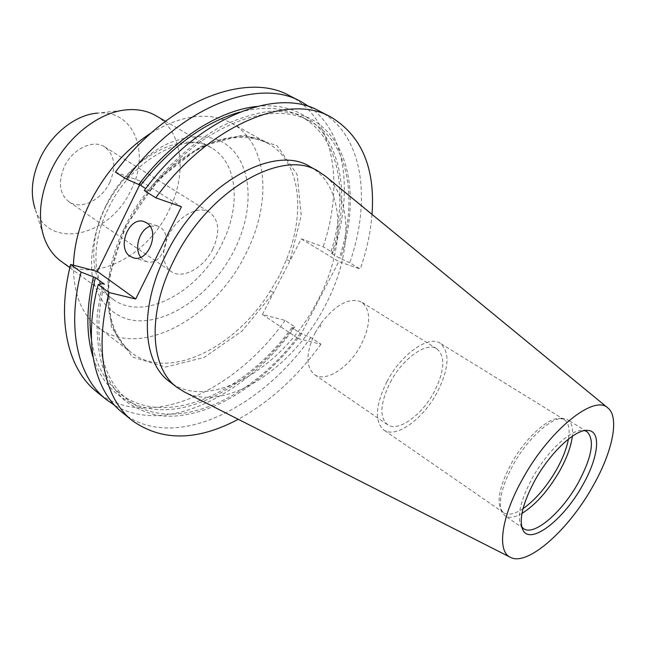 <?xml version="1.0" encoding="UTF-8"?>
<svg xmlns="http://www.w3.org/2000/svg" width="646" height="646" viewBox="0 0 646 646"><rect width="100%" height="100%" fill="white"/><g stroke="black" fill="none" stroke-linecap="round" stroke-linejoin="round"><path stroke-width="0.48" stroke-dasharray="3.23 2.42" d="M212.744 249.243C220.238 232.455 219.236 220.181 209.724 212.421C198.758 204.806 177.521 216.257 168.493 235.289C161.29 251.883 162.17 263.964 171.142 271.522C182.414 279.791 203.732 268.025 212.744 249.243M109.731 182.511C116.401 166.716 114.722 154.846 104.684 146.892C93.194 139.011 72.409 148.927 64.317 166.725C57.93 182.293 59.448 193.962 68.88 201.746C80.669 210.338 101.616 200.155 109.731 182.511M140.715 257.237L143.678 260.176L146.957 261.687C161.839 266.669 173.839 235.015 160.006 227.134L157.309 225.866L150.009 226.237M151.35 132.818C182.455 114.544 209.239 111.362 231.704 123.265C268.591 143.275 272.063 203.498 245.617 254.112C214.779 318.002 139.859 359.959 98.37 327.53C81.638 314.545 73.329 293.769 73.45 265.207M279.46 275.664L270.448 290.797C235.629 347.782 168.598 381.625 131.388 352.643C103.796 333.07 98.814 279.298 124.613 227.658C156.647 159.433 230.953 119.429 267.985 143.38C300.374 161.032 306.01 212.025 286.42 259.644L279.46 275.664M155.888 115.707C182.988 130.936 187.413 174.145 168.864 210.507C147.191 256.737 92.087 284.951 60.942 261.17M127.407 109.78L97.53 113.123C133.948 109.279 150.47 152.916 131.065 189.932C110.668 236.097 48.539 251.415 35.086 208.787L44.057 237.486M315.159 332.787L320.577 323.872C335.863 304.209 349.567 296.958 361.695 302.126C371.103 310.233 370.949 324.381 361.227 344.56C349.712 367.162 325.745 382.981 314.424 374.543C305.542 366.726 305.792 352.805 315.159 332.787M390.297 382.279C402.741 358.28 426.772 341.468 436.914 348.816C445.562 356.56 444.666 370.893 434.217 391.799C421.927 415.249 397.968 432.529 387.439 424.608C379.234 417.179 380.187 403.064 390.297 382.279M386.954 381.56C401.19 354.081 428.661 334.903 440.233 343.252C450.157 352.135 449.132 368.535 437.164 392.445C423.138 419.189 395.756 438.989 383.684 429.889C374.341 421.41 375.431 405.3 386.954 381.56M523.01 508.677C514.636 514.208 508.16 515.54 503.573 512.682L500.715 509.298C496.766 499.608 500.295 484.371 511.309 463.586C525.174 438.206 548.268 417.146 560.025 418.43L564.281 419.682C568.738 422.734 570.127 429.194 568.432 439.086M521.952 513.417C514.676 517.559 509 518.326 504.93 515.71L502.007 512.254C497.945 502.297 501.611 486.575 512.997 465.096C527.338 438.86 551.183 417.098 563.255 418.422L567.6 419.706C571.629 422.379 573.212 427.886 572.34 436.212M521.742 526.837L520.878 525.456C516.857 515.669 520.7 499.818 532.401 477.903C547.097 451.207 571.177 428.944 582.934 430.381L584.549 430.616M325.552 176.261C353.782 199.606 351.537 256.042 325.527 304.993C294.156 367.332 226.132 413.19 184.659 392.114M310.023 166.684C345.465 185.919 346.07 247.418 317.929 300.156C284.894 366.589 209.514 412.883 169.648 381.754M286.42 259.644L289.917 260.911L301.23 238.875L323.17 246.756L333.271 252.828L331.874 253.28L330.623 252.836L339.336 258.077L349.761 262.728L360.29 269.051L338.795 261.565L298.67 338.77L320.973 344.213L310.799 337.462L300.277 333.255L291.855 327.651L293.155 327.982L294.875 326.892L285.112 320.408L262.413 314.489L289.917 260.911L301.222 215.393L297.16 174.63L277.126 145.681L243.138 135.006L200.543 146.594L157.794 179.83L124.452 228.304L108.003 281.236L111.338 327.038L132.341 357.004L165.521 367.073L204.193 357.416L242.008 331.091L273.565 292.759L270.448 290.797M285.112 320.408C234.724 391.839 146.949 432.545 96.561 391.702M115.44 172.111L141.361 181.429L139.625 184.974M289.715 95.786C334.483 118.783 344.407 184.07 323.17 246.756M309.644 106.921C346.805 133.617 353.184 194.276 333.271 252.828M294.875 326.892C246.861 394.609 166.288 435.888 114.778 405.462M256.745 106.453C330.098 98.071 358.53 176.213 331.874 253.28M293.155 327.982C262.712 368.914 221.085 399.769 181.453 407.884C142.047 415.701 106.315 398.517 93.064 357.214M239.601 112.162C263.285 106.001 283.546 107.349 300.366 116.207C340.119 136.96 349.357 195.407 330.623 252.836M291.855 327.651C244.527 393.026 164.891 429.59 119.55 393.228C104.668 381.39 95.277 363.391 91.385 339.231M144.284 190.497L149.953 191.281C199.162 125.889 270.965 98.555 309.91 121.222C349.462 141.87 358.336 200.438 339.336 258.077M149.953 191.281L145.721 188.584M300.277 333.255C252.731 399.002 173.096 436.123 127.973 399.947C102.27 380.058 91.377 335.968 104.377 284.159M148.071 190.618C169.559 163.438 194.551 141.506 220.108 127.028C237.09 118.767 253.434 113.543 269.14 111.346C284.192 110.878 297.782 113.22 309.902 118.363C350.689 139.568 359.959 199.202 340.579 258.513M301.569 333.578C262.906 385.84 205.856 421.305 159.328 415.612C146.432 413.125 134.788 408.022 124.403 400.286C114.956 391.048 107.511 379.347 102.06 365.192C97.942 349.752 96.359 332.545 97.304 313.56L102.439 283.667M319.084 110.926C363.173 133.593 371.854 199.307 349.761 262.728M310.799 337.462C259.684 410.113 171.901 452.693 122.247 412.487M372.007 214.391C370.594 232.221 366.686 250.446 360.29 269.051M320.973 344.213C297.079 377.078 269.511 402.103 238.261 419.294M141.361 181.429L181.429 206.752M301.23 238.875L338.795 261.565M262.413 314.489L298.67 338.77M234.135 250.422C256.874 206.058 251.892 154.782 218.614 140.182C203.797 134.675 186.888 135.805 167.887 143.582C143.016 155.557 119.195 179.927 104.62 208.811C94.542 231.236 90.287 252.465 91.845 272.499C95.406 297.669 109.739 314.659 129.547 319.657C165.15 327.401 211.799 294.964 234.135 250.422M105.451 206.744C128.296 157.567 183.149 129.2 211.557 147.942C238.075 162.824 241.16 206.785 221.699 244.35C198.847 292.016 143.315 322.435 112.856 299.163C91.223 284.288 86.839 244.188 105.451 206.744M69.849 267.686L112.856 299.163C94.429 287.47 88.559 248.153 107.971 209.264C131.59 157.769 188.624 130.686 211.557 147.942L165.441 121.238M104.684 146.892L209.724 212.421M146.957 261.687L133.439 257.867M231.704 123.265L267.985 143.38C253.313 136.064 235.612 135.499 214.892 141.7C187.324 151.858 158.456 175.906 137.348 207.318C117.079 239.286 106.687 275.39 108.48 304.718C111.152 326.19 118.783 342.162 131.388 352.643L98.37 327.53M320.577 323.872L320.553 326.908L317.784 328.152M436.914 348.816L361.695 302.126M564.281 419.682L440.233 343.252M560.025 418.43L563.255 418.422M586.899 431.576L567.6 419.706M582.934 430.381L586.423 430.397M309.91 121.222L300.366 116.207M127.973 399.947L119.55 393.228M520.878 525.456L522.299 528.646M523.567 528.606L504.93 515.71M500.715 509.298L502.007 512.254M503.573 512.682L383.684 429.889M387.439 424.608L314.424 374.543M157.309 225.866L144.252 221.675M68.88 201.746L171.142 271.522"/><path stroke-width="0.97" d="M130.153 256.349L133.439 257.867C148.394 262.874 160.531 230.792 146.642 222.846L143.929 221.57C128.95 216.087 116.385 247.951 130.153 256.349M73.45 265.207C74.048 245.343 79.345 224.905 89.342 203.902C104.652 173.29 125.316 149.589 151.35 132.818M69.849 267.686L60.942 261.17C53.279 255.533 47.651 247.644 44.057 237.486C37.573 217.444 39.915 195.1 51.074 170.439C66.611 137.057 99.411 111.572 127.407 109.78C138.155 108.988 147.651 110.959 155.888 115.707L165.441 121.238M35.086 208.787C30.16 193.493 31.84 176.665 40.125 158.318C51.648 133.472 76.099 114.544 97.53 113.123M568.432 439.086C566.687 448.381 562.731 458.555 556.553 469.618C546.532 486.939 535.348 499.964 523.01 508.677M572.34 436.212C571.064 446.523 566.792 458.184 559.533 471.209C548.099 490.839 535.574 504.906 521.952 513.417M584.549 430.616L586.899 431.576C595.047 439.708 592.091 456.908 578.033 483.168C561.737 512.585 533.838 536.519 523.567 528.606L521.742 526.837M535.001 480.204C550.416 452.232 575.602 428.896 587.803 430.406C601.749 430.842 598.446 457.941 582.458 485.534C563.546 519.885 530.172 545.805 522.856 529.906C518.681 519.739 522.727 503.169 535.001 480.204M592.624 486.672C568.343 530.253 527.096 566.978 510.211 557.215C496.693 551.086 501.304 516.574 522.687 478.823C549.35 430.018 594.102 394.23 607.716 407.836C619.982 417.098 612.44 452.297 592.624 486.672M184.659 392.114L177.174 387.479C150.292 368.519 146.69 314.037 173.742 260.75C207.447 190.376 282.407 147.789 318.292 171.271L325.552 176.261M177.174 387.479L169.648 381.754C142.645 362.681 138.809 308.312 165.651 255.299C199.081 185.273 273.944 143.121 310.023 166.684L318.292 171.271M114.778 405.462L106.307 399.583L96.561 391.702C68.282 369.504 56.145 320.852 70.64 264.472L81.081 272.087L95.382 277.627L104.377 284.159L102.439 283.667L98.2 284.563L109.174 292.565L135.684 299.025L181.429 206.752L155.775 197.821C209.361 124.29 288.609 92.612 330.744 116.942C361.663 135.644 375.415 168.121 372.007 214.391M139.625 184.974L97.352 271.441L70.64 264.472M145.721 188.584L140.537 185.297L126.374 179.079L115.44 172.111C167.637 100.833 246.578 71.044 289.715 95.786L300.858 101.527L309.644 106.921M126.374 179.079C178.95 107.196 257.98 76.898 300.858 101.527M106.307 399.583C78.174 377.514 66.296 328.782 81.081 272.087M138.656 184.627C172.619 139.738 218.962 110.248 256.745 106.453M93.064 357.214C86.031 334.588 86.152 307.892 93.436 277.134M140.537 185.297C171.142 146.763 204.16 122.385 239.601 112.162M91.385 339.231C88.68 320.666 90.004 300.132 95.382 277.627M155.775 197.821L144.284 190.497C197.482 117.612 276.649 86.475 319.084 110.926L330.744 116.942M238.261 419.294C197.28 441.04 162.009 441.517 132.446 420.74L122.247 412.487C94.373 390.636 82.914 341.774 98.2 284.563M132.446 420.74C104.741 399.042 93.573 350.1 109.174 292.565M97.352 271.441L135.684 299.025M150.009 226.237C139.439 229.782 133.843 248.435 140.715 257.237M586.423 430.397L587.803 430.406M510.211 557.215L183.739 391.646M607.716 407.836L324.752 175.607M522.299 528.646L522.856 529.906"/></g></svg>
